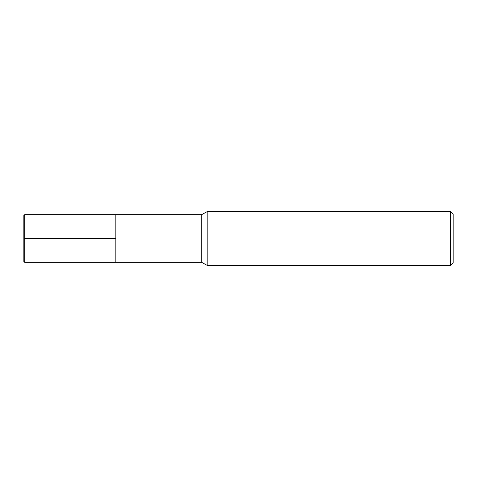 <?xml version="1.0" encoding="UTF-8"?>
<svg xmlns="http://www.w3.org/2000/svg" width="477" height="477" viewBox="0 0 477 477"><rect width="100%" height="100%" fill="white"/><g stroke="black" fill="none" stroke-linecap="round" stroke-linejoin="round"><path stroke-width="0.72" d="M207.835 265.755L207.835 211.245L201.705 214.65L201.705 262.35L207.835 265.755L450.425 265.755L450.425 211.245L207.835 211.245M450.425 265.755L453.15 263.03L453.15 213.97L450.425 211.245M201.705 262.35L24.738 262.35L24.738 214.65L115.845 214.65L115.845 262.35L115.845 214.65L201.705 214.65M24.738 262.35L23.85 261.462L23.85 215.538L24.738 214.65M23.85 238.5L115.845 238.5"/></g></svg>

